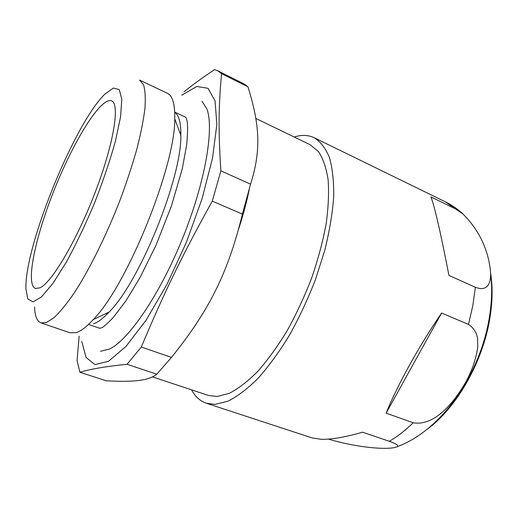 <?xml version="1.0" encoding="UTF-8"?>
<svg xmlns="http://www.w3.org/2000/svg" width="518" height="518" viewBox="0 0 518 518"><rect width="100%" height="100%" fill="white"/><g stroke="black" fill="none" stroke-linecap="round" stroke-linejoin="round"><path stroke-width="0.78" d="M427.085 429.292C455.665 408.844 482.174 363.338 489.529 320.143C492.521 302.959 492.896 287.341 490.643 273.31M468.473 324.417C473.277 327.544 476.307 332.083 477.564 338.027L477.764 347.177C475.9 359.777 471.6 371.93 464.879 383.637C453.982 402.11 434.906 426.411 413.209 422.766L386.13 413.15C397.312 385.295 418.79 346.335 441.601 313.027L468.473 324.417L472.824 305.568L475.375 287.25L448.951 275.434C440.617 232.556 434.608 206.384 430.937 196.924L455.497 208.896L462.911 213.973C482.614 233.307 489.478 256.216 490.65 273.646C490.87 282.485 487.826 292.152 475.375 287.25M191.55 389.847C195.215 396.646 200.162 401.12 206.378 403.263L312.205 437.95L321.302 439.303C331.144 439.594 344.904 437.231 362.587 432.213L389.316 441.297C395.927 443.719 398.666 445.467 397.533 446.542C391.731 449.954 363.189 448.964 330.011 439.62L328.431 439.102M206.378 403.263L215.041 404.383L227.939 401.197C237.406 396.458 247.416 388.869 257.964 378.444C268.628 366.44 279.053 352.149 289.238 335.567C299.041 317.961 307.77 299.346 315.417 279.72L324.754 250.421C329.493 231.177 332.478 213.267 333.702 196.691C333.909 181.255 332.478 168.169 329.409 157.427C325.524 148.2 320.441 141.628 314.173 137.723C308.223 134.926 301.56 134.686 294.192 137.011M202.072 101.25L206.947 109.143C214.329 128.898 205.096 182.964 182.368 238.863C159.699 294.787 128.632 339.989 109.57 349.009L100.57 351.275M93.344 323.821C97.792 322.436 103.056 318.505 109.123 312.03C139.588 281.902 181.695 178.186 180.853 135.347C181.015 122.999 178.975 115.307 174.728 112.27M41.026 322.908L70.053 332.783L76.042 332.66C80.802 331.235 86.525 326.903 93.208 319.651C126.768 286.065 175.401 166.259 174.754 118.79C175.045 104.196 172.559 95.675 167.301 93.24L139.607 80.083L143.499 84.699C145.163 90.061 145.655 97.857 144.975 108.094C143.564 119.652 140.915 133.126 137.011 148.524C132.427 164.756 126.839 181.786 120.254 199.598C106.423 235.353 89.394 269.69 74.21 292.981C66.816 303.684 60.12 311.881 54.125 317.586L46.426 322.559L41.026 322.908C37.018 321.335 34.868 316.025 34.564 306.986M104.811 94.166C74.223 123.938 24.54 246.439 25.9 288.791L27.791 298.912L33.029 301.903L41.544 296.846L52.901 283.417L66.317 262.153C75.945 244.49 85.328 224.831 94.464 203.179C103.004 181.287 109.978 160.651 115.384 141.278L120.59 116.679L121.801 99.132L119.231 89.575L113.384 88.066L104.811 94.166M40.093 287.788C52.027 282.297 77.305 239.491 95.642 191.11C114.07 142.728 120.04 103.82 111.584 100.829C101.094 96.691 74.592 139.471 55.284 187.276C35.813 235.01 24.987 284.162 35.399 288.507L40.093 287.788M152.512 376.884L208.417 395.448L217.126 396.503L229.364 393.285C238.325 388.668 247.779 381.377 257.718 371.425C267.754 360.01 277.544 346.471 287.101 330.808C296.283 314.199 304.448 296.665 311.603 278.211C317.968 259.654 322.798 241.666 326.081 224.249C328.399 207.576 329.072 192.702 328.108 179.629C326.256 167.858 323.044 158.514 318.479 151.606L310.185 144.749L255.853 118.454M238.675 228.885C243.117 215.235 246.633 202.182 249.21 189.73M79.144 336.143L77.059 360.502L79.901 372.267L106.287 380.788C119.723 381.565 130.387 381.475 138.28 380.529C146.309 379.675 152.48 377.57 156.779 374.216L171.477 357.42L141.317 347.021C163.416 294.159 182.355 254.973 212.289 201.126L220.888 170.849C218.149 129.746 218.667 104.254 221.607 73.692L217.689 70.772L214.497 69.671C202.273 77.81 192.1 85.211 183.981 91.854M221.607 73.692L247.967 86.823L243.661 83.728L217.689 70.772M247.967 86.823C259.57 124.223 261.525 149.851 250.557 184.155L220.888 170.849M212.289 201.126L242.405 214.115L250.557 184.155M242.405 214.115C227.868 273.543 208.961 310.768 171.477 357.42M81.76 341.44L86.046 357.42L95.027 364.588L108.566 361.247L126.023 346.374L146.128 320.156L166.997 284.337L186.383 242.307L202.111 198.588L212.535 157.971L216.835 124.527L215.087 100.932L208.048 88.313L196.859 86.467L181.727 95.189M79.901 372.267C90.475 369.049 106.19 366.388 127.059 364.284L141.317 347.021M127.059 364.284L156.779 374.216M441.601 313.027L386.13 413.15M389.316 441.297C397.293 436.713 405.257 430.529 413.209 422.766M455.497 208.896L445.37 201.832C451.735 204.947 457.582 208.994 462.911 213.96M490.669 273.64C492.307 287.755 491.86 302.473 489.309 317.793C480.108 374.281 441.912 430.108 397.539 446.548M445.37 201.832L314.173 137.723M174.721 112.121L185.366 117.094C186.007 117.191 186.629 118.771 187.225 121.834C187.866 126.936 187.665 134.738 186.622 145.241L182.206 168.978L171.393 206.093L155.892 245.48L140.164 277.318L125.893 300.887L113.345 317.398C107.99 323.025 104.163 326.476 101.858 327.752L99.637 328.27L88.539 324.417M180.853 135.347L174.754 118.79M109.123 312.03L93.208 319.651M180.873 132.608L179.636 132.038M107.226 314.012L105.944 313.552"/></g></svg>
